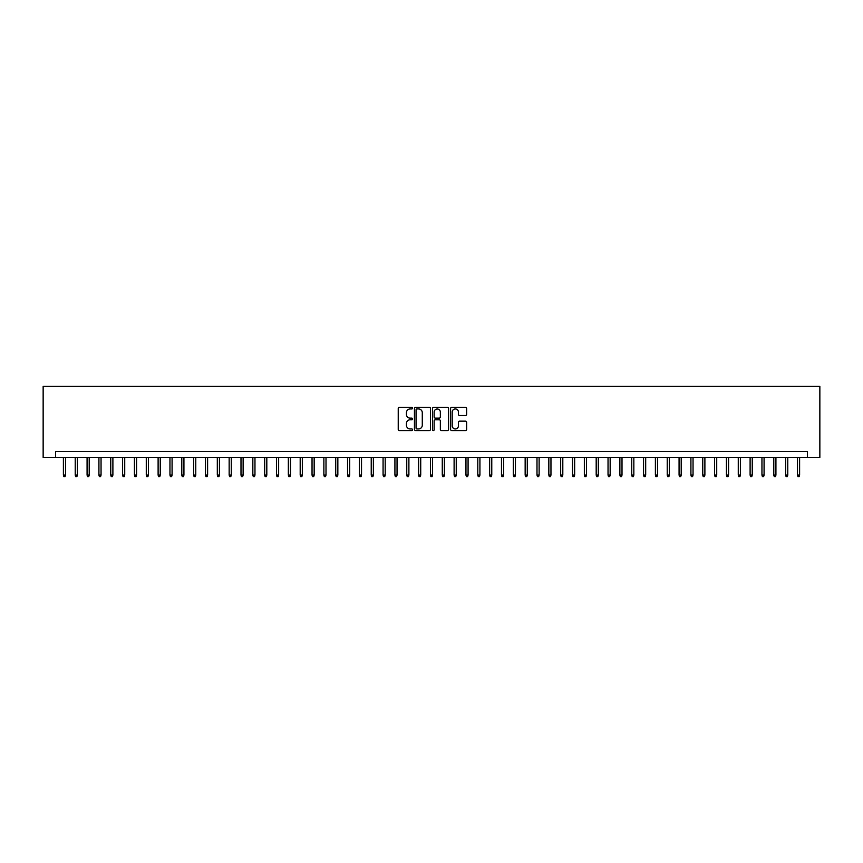 <?xml version="1.0" encoding="UTF-8"?>
<svg xmlns="http://www.w3.org/2000/svg" width="863" height="863" viewBox="0 0 863 863"><rect width="100%" height="100%" fill="white"/><g stroke="black" fill="none" stroke-linecap="round" stroke-linejoin="round"><path stroke-width="1.29" d="M412.557 408.145A0.809 0.809 0 0 0 411.748 407.325L399.396 407.325A1.165 1.165 0 0 0 398.231 408.49L398.231 429.407A1.165 1.165 0 0 0 399.396 430.572L411.748 430.572A0.809 0.809 0 0 0 412.557 429.763A0.809 0.809 0 0 0 411.748 428.943L410.141 428.943A3.722 3.722 0 0 1 406.43 425.222L406.43 423.485A3.722 3.722 0 0 1 410.141 419.763L411.748 419.763A0.809 0.809 0 0 0 412.557 418.954A0.809 0.809 0 0 0 411.748 418.134L410.141 418.134A3.722 3.722 0 0 1 406.43 414.413L406.43 412.676A3.722 3.722 0 0 1 410.141 408.954L411.748 408.954A0.809 0.809 0 0 0 412.557 408.145M465.459 415.524A1.165 1.165 0 0 0 466.624 414.359L466.624 408.49A1.165 1.165 0 0 0 465.459 407.325L451.748 407.325A1.165 1.165 0 0 0 450.594 408.49L450.594 429.407A1.165 1.165 0 0 0 451.748 430.572L465.459 430.572A1.165 1.165 0 0 0 466.624 429.407L466.624 422.32A1.165 1.165 0 0 0 465.459 421.155L459.591 421.155A1.165 1.165 0 0 0 458.436 422.32L458.436 425.837A3.107 3.107 0 0 1 455.33 428.943A3.107 3.107 0 0 1 452.212 425.837L452.212 412.061A3.107 3.107 0 0 1 455.33 408.954A3.107 3.107 0 0 1 458.436 412.061L458.436 414.359A1.165 1.165 0 0 0 459.591 415.524L465.459 415.524M807.423 457.433L819.85 457.433L819.85 386.387L43.15 386.387L43.15 457.433L807.423 457.433L807.423 451.511L55.577 451.511L55.577 457.433M430.486 408.49A1.165 1.165 0 0 0 429.321 407.325L415.61 407.325A1.165 1.165 0 0 0 414.445 408.49L414.445 429.407A1.165 1.165 0 0 0 415.61 430.572L429.321 430.572A1.165 1.165 0 0 0 430.486 429.407L430.486 408.49M433.679 407.325L447.39 407.325A1.165 1.165 0 0 1 448.555 408.49L448.555 429.407A1.165 1.165 0 0 1 447.39 430.572L441.522 430.572A1.165 1.165 0 0 1 440.357 429.407L440.357 420.928A1.165 1.165 0 0 0 439.202 419.763L435.308 419.763A1.165 1.165 0 0 0 434.143 420.928L434.143 429.763A0.809 0.809 0 0 1 433.334 430.572A0.809 0.809 0 0 1 432.514 429.763L432.514 408.49A1.165 1.165 0 0 1 433.679 407.325M416.883 408.954A0.809 0.809 0 0 0 416.074 409.763L416.074 428.134A0.809 0.809 0 0 0 416.883 428.943L418.566 428.943A3.722 3.722 0 0 0 422.287 425.222L422.287 412.676A3.722 3.722 0 0 0 418.566 408.954L416.883 408.954M440.357 412.126A3.107 3.107 0 0 0 437.25 409.008A3.107 3.107 0 0 0 434.143 412.126L434.143 416.969A1.165 1.165 0 0 0 435.308 418.134L439.202 418.134A1.165 1.165 0 0 0 440.357 416.969L440.357 412.126M65.523 475.071L65.049 476.613L63.873 476.613L63.398 475.071L65.523 475.071L65.523 457.433M63.398 475.071L63.398 457.433M77.368 475.071L76.893 476.613L75.707 476.613L75.232 475.071L77.368 475.071L77.368 457.433M75.232 475.071L75.232 457.433M89.213 475.071L88.738 476.613L87.551 476.613L87.077 475.071L89.213 475.071L89.213 457.433M87.077 475.071L87.077 457.433M101.047 475.071L100.572 476.613L99.385 476.613L98.921 475.071L101.047 475.071L101.047 457.433M98.921 475.071L98.921 457.433M112.891 475.071L112.417 476.613L111.23 476.613L110.755 475.071L112.891 475.071L112.891 457.433M110.755 475.071L110.755 457.433M124.725 475.071L124.25 476.613L123.075 476.613L122.6 475.071L124.725 475.071L124.725 457.433M122.6 475.071L122.6 457.433M136.57 475.071L136.095 476.613L134.908 476.613L134.434 475.071L136.57 475.071L136.57 457.433M134.434 475.071L134.434 457.433M148.404 475.071L147.929 476.613L146.753 476.613L146.279 475.071L148.404 475.071L148.404 457.433M146.279 475.071L146.279 457.433M160.248 475.071L159.774 476.613L158.587 476.613L158.112 475.071L160.248 475.071L160.248 457.433M158.112 475.071L158.112 457.433M172.082 475.071L171.618 476.613L170.432 476.613L169.957 475.071L172.082 475.071L172.082 457.433M169.957 475.071L169.957 457.433M183.927 475.071L183.452 476.613L182.266 476.613L181.791 475.071L183.927 475.071L183.927 457.433M181.791 475.071L181.791 457.433M195.772 475.071L195.297 476.613L194.11 476.613L193.636 475.071L195.772 475.071L195.772 457.433M193.636 475.071L193.636 457.433M207.605 475.071L207.131 476.613L205.944 476.613L205.48 475.071L207.605 475.071L207.605 457.433M205.48 475.071L205.48 457.433M219.45 475.071L218.975 476.613L217.789 476.613L217.314 475.071L219.45 475.071L219.45 457.433M217.314 475.071L217.314 457.433M231.284 475.071L230.809 476.613L229.634 476.613L229.159 475.071L231.284 475.071L231.284 457.433M229.159 475.071L229.159 457.433M243.129 475.071L242.654 476.613L241.467 476.613L240.993 475.071L243.129 475.071L243.129 457.433M240.993 475.071L240.993 457.433M254.963 475.071L254.488 476.613L253.312 476.613L252.837 475.071L254.963 475.071L254.963 457.433M252.837 475.071L252.837 457.433M266.807 475.071L266.333 476.613L265.146 476.613L264.671 475.071L266.807 475.071L266.807 457.433M264.671 475.071L264.671 457.433M278.641 475.071L278.177 476.613L276.991 476.613L276.516 475.071L278.641 475.071L278.641 457.433M276.516 475.071L276.516 457.433M290.486 475.071L290.011 476.613L288.825 476.613L288.35 475.071L290.486 475.071L290.486 457.433M288.35 475.071L288.35 457.433M302.33 475.071L301.856 476.613L300.669 476.613L300.195 475.071L302.33 475.071L302.33 457.433M300.195 475.071L300.195 457.433M314.164 475.071L313.69 476.613L312.514 476.613L312.039 475.071L314.164 475.071L314.164 457.433M312.039 475.071L312.039 457.433M326.009 475.071L325.534 476.613L324.348 476.613L323.873 475.071L326.009 475.071L326.009 457.433M323.873 475.071L323.873 457.433M337.843 475.071L337.368 476.613L336.192 476.613L335.718 475.071L337.843 475.071L337.843 457.433M335.718 475.071L335.718 457.433M349.688 475.071L349.213 476.613L348.026 476.613L347.552 475.071L349.688 475.071L349.688 457.433M347.552 475.071L347.552 457.433M361.521 475.071L361.058 476.613L359.871 476.613L359.396 475.071L361.521 475.071L361.521 457.433M359.396 475.071L359.396 457.433M373.366 475.071L372.892 476.613L371.705 476.613L371.23 475.071L373.366 475.071L373.366 457.433M371.23 475.071L371.23 457.433M385.211 475.071L384.736 476.613L383.55 476.613L383.075 475.071L385.211 475.071L385.211 457.433M383.075 475.071L383.075 457.433M397.045 475.071L396.57 476.613L395.383 476.613L394.92 475.071L397.045 475.071L397.045 457.433M394.92 475.071L394.92 457.433M408.889 475.071L408.415 476.613L407.228 476.613L406.753 475.071L408.889 475.071L408.889 457.433M406.753 475.071L406.753 457.433M420.723 475.071L420.249 476.613L419.073 476.613L418.598 475.071L420.723 475.071L420.723 457.433M418.598 475.071L418.598 457.433M432.568 475.071L432.093 476.613L430.907 476.613L430.432 475.071L432.568 475.071L432.568 457.433M430.432 475.071L430.432 457.433M444.402 475.071L443.927 476.613L442.751 476.613L442.277 475.071L444.402 475.071L444.402 457.433M442.277 475.071L442.277 457.433M456.247 475.071L455.772 476.613L454.585 476.613L454.111 475.071L456.247 475.071L456.247 457.433M454.111 475.071L454.111 457.433M468.08 475.071L467.617 476.613L466.43 476.613L465.955 475.071L468.08 475.071L468.08 457.433M465.955 475.071L465.955 457.433M479.925 475.071L479.45 476.613L478.264 476.613L477.789 475.071L479.925 475.071L479.925 457.433M477.789 475.071L477.789 457.433M491.77 475.071L491.295 476.613L490.108 476.613L489.634 475.071L491.77 475.071L491.77 457.433M489.634 475.071L489.634 457.433M503.604 475.071L503.129 476.613L501.942 476.613L501.479 475.071L503.604 475.071L503.604 457.433M501.479 475.071L501.479 457.433M515.448 475.071L514.974 476.613L513.787 476.613L513.312 475.071L515.448 475.071L515.448 457.433M513.312 475.071L513.312 457.433M527.282 475.071L526.808 476.613L525.632 476.613L525.157 475.071L527.282 475.071L527.282 457.433M525.157 475.071L525.157 457.433M539.127 475.071L538.652 476.613L537.466 476.613L536.991 475.071L539.127 475.071L539.127 457.433M536.991 475.071L536.991 457.433M550.961 475.071L550.486 476.613L549.31 476.613L548.836 475.071L550.961 475.071L550.961 457.433M548.836 475.071L548.836 457.433M562.805 475.071L562.331 476.613L561.144 476.613L560.67 475.071L562.805 475.071L562.805 457.433M560.67 475.071L560.67 457.433M574.65 475.071L574.175 476.613L572.989 476.613L572.514 475.071L574.65 475.071L574.65 457.433M572.514 475.071L572.514 457.433M586.484 475.071L586.009 476.613L584.823 476.613L584.359 475.071L586.484 475.071L586.484 457.433M584.359 475.071L584.359 457.433M598.329 475.071L597.854 476.613L596.667 476.613L596.193 475.071L598.329 475.071L598.329 457.433M596.193 475.071L596.193 457.433M610.163 475.071L609.688 476.613L608.512 476.613L608.037 475.071L610.163 475.071L610.163 457.433M608.037 475.071L608.037 457.433M622.007 475.071L621.533 476.613L620.346 476.613L619.871 475.071L622.007 475.071L622.007 457.433M619.871 475.071L619.871 457.433M633.841 475.071L633.366 476.613L632.191 476.613L631.716 475.071L633.841 475.071L633.841 457.433M631.716 475.071L631.716 457.433M645.686 475.071L645.211 476.613L644.025 476.613L643.55 475.071L645.686 475.071L645.686 457.433M643.55 475.071L643.55 457.433M657.52 475.071L657.056 476.613L655.869 476.613L655.395 475.071L657.52 475.071L657.52 457.433M655.395 475.071L655.395 457.433M669.364 475.071L668.89 476.613L667.703 476.613L667.228 475.071L669.364 475.071L669.364 457.433M667.228 475.071L667.228 457.433M681.209 475.071L680.734 476.613L679.548 476.613L679.073 475.071L681.209 475.071L681.209 457.433M679.073 475.071L679.073 457.433M693.043 475.071L692.568 476.613L691.382 476.613L690.918 475.071L693.043 475.071L693.043 457.433M690.918 475.071L690.918 457.433M704.888 475.071L704.413 476.613L703.226 476.613L702.752 475.071L704.888 475.071L704.888 457.433M702.752 475.071L702.752 457.433M716.721 475.071L716.247 476.613L715.071 476.613L714.596 475.071L716.721 475.071L716.721 457.433M714.596 475.071L714.596 457.433M728.566 475.071L728.092 476.613L726.905 476.613L726.43 475.071L728.566 475.071L728.566 457.433M726.43 475.071L726.43 457.433M740.4 475.071L739.925 476.613L738.75 476.613L738.275 475.071L740.4 475.071L740.4 457.433M738.275 475.071L738.275 457.433M752.245 475.071L751.77 476.613L750.583 476.613L750.109 475.071L752.245 475.071L752.245 457.433M750.109 475.071L750.109 457.433M764.079 475.071L763.615 476.613L762.428 476.613L761.953 475.071L764.079 475.071L764.079 457.433M761.953 475.071L761.953 457.433M775.923 475.071L775.449 476.613L774.262 476.613L773.787 475.071L775.923 475.071L775.923 457.433M773.787 475.071L773.787 457.433M787.768 475.071L787.293 476.613L786.107 476.613L785.632 475.071L787.768 475.071L787.768 457.433M785.632 475.071L785.632 457.433M799.602 475.071L799.127 476.613L797.951 476.613L797.477 475.071L799.602 475.071L799.602 457.433M797.477 475.071L797.477 457.433"/></g></svg>

